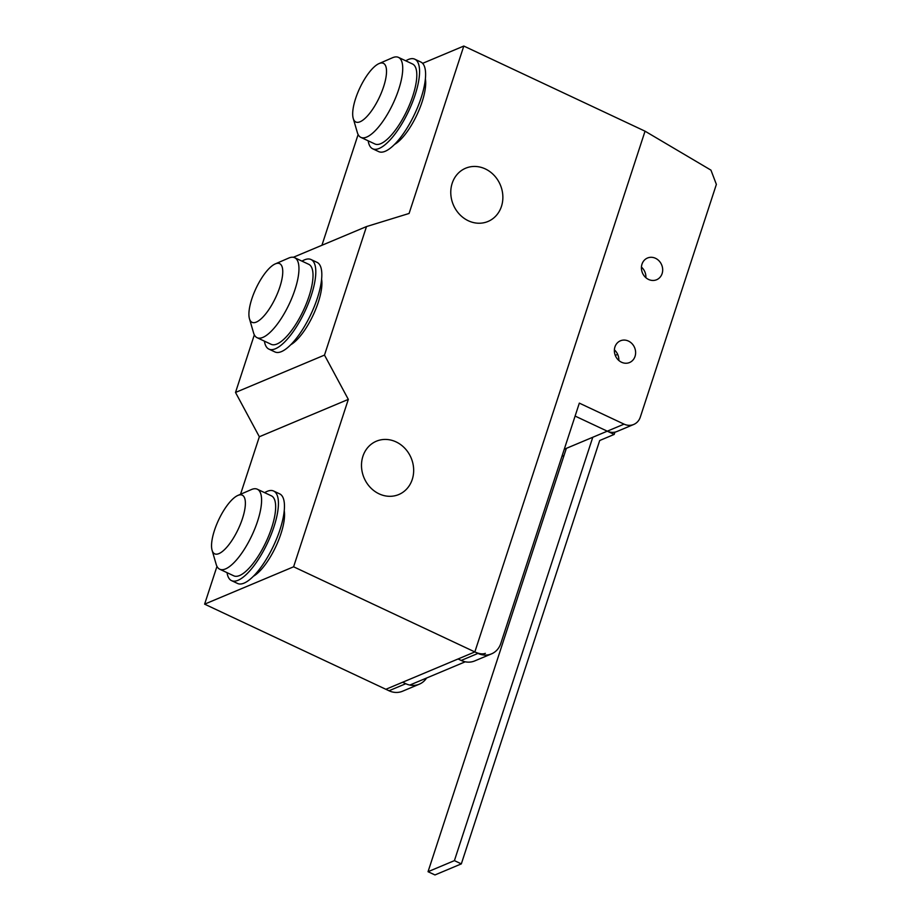 <?xml version="1.0" encoding="UTF-8"?>
<svg xmlns="http://www.w3.org/2000/svg" width="921" height="921" viewBox="0 0 921 921"><rect width="100%" height="100%" fill="white"/><g stroke="black" fill="none" stroke-linecap="round" stroke-linejoin="round"><path stroke-width="1.38" d="M617.692 354.378L615.263 355.391M575.107 416.073L614.192 434.424L614.94 432.133M614.192 434.424L599.698 440.514L461.329 863.886L454.41 860.628L428.046 871.703L434.965 874.95L461.329 863.886M564.009 455.492L561.937 456.367M633.717 424.466A14.195 12.549 -112.8 0 1 624.058 424.132L579.332 403.133L500.771 643.514A19.882 17.568 -112.8 0 1 491.503 653.875L474.729 660.921A19.882 17.568 67.2 0 1 461.202 660.449L458.059 658.976L474.845 651.93L645.045 131.185L710.943 170.132L716.377 184.396L640.325 417.063A14.195 12.549 -112.8 0 1 633.717 424.466L616.932 431.512A14.195 12.549 67.2 0 1 607.273 431.178L564.262 449.229M454.41 860.628L592.779 437.256L566.346 448.366L428.046 871.703M216.976 566.369L204.623 604.153L385.864 689.288L402.638 682.242L405.781 683.716A19.882 17.568 -112.8 0 0 419.308 684.188A19.882 17.568 -112.8 0 0 426.561 678.04M491.503 653.875A19.882 17.568 -112.8 0 1 477.976 653.403L474.845 651.93L385.864 689.288L388.996 690.762A19.882 17.568 67.2 0 0 402.523 691.234L419.308 684.188M641.442 267.113A11.789 10.419 -112.8 0 1 645.886 277.693M662.107 273.606A11.789 10.419 67.2 0 0 659.137 260.954A11.789 10.419 67.2 0 0 647.486 258.018A11.789 10.419 67.2 0 0 641.995 264.154A11.789 10.419 67.2 0 0 648.591 279.466A11.789 10.419 67.2 0 0 656.615 279.742A11.789 10.419 67.2 0 0 662.107 273.606M614.388 349.899A11.789 10.419 -112.8 0 1 618.82 360.468M635.041 356.381A11.789 10.419 67.2 0 0 632.082 343.729A11.789 10.419 67.2 0 0 620.432 340.793A11.789 10.419 67.2 0 0 614.94 346.941A11.789 10.419 67.2 0 0 621.537 362.241A11.789 10.419 67.2 0 0 629.561 362.529A11.789 10.419 67.2 0 0 635.041 356.381M212.095 550.286A32.408 10.833 -64.8 0 0 218.945 553.602A32.408 10.833 -64.8 0 0 242.442 518.627A32.408 10.833 -64.8 0 0 237.975 495.394A32.408 10.833 -64.8 0 0 237.86 495.44A32.408 10.833 -64.8 0 0 218.645 519.893A32.408 10.833 -64.8 0 0 212.095 550.286L216.193 564.389A44.196 14.771 -64.8 0 0 219.716 569.213L233.796 575.832A44.196 14.771 -64.8 0 0 239.61 575.521A44.196 14.771 -64.8 0 0 269.059 534.951A44.196 14.771 -64.8 0 0 271.373 495.832L257.293 489.212A44.196 14.771 -64.8 0 0 251.479 489.523A44.196 14.771 -64.8 0 0 251.329 489.592A44.196 14.771 -64.8 0 0 251.18 489.661M219.716 569.213A44.196 14.771 -64.8 0 0 225.541 568.913A44.196 14.771 -64.8 0 0 254.99 528.343A44.196 14.771 -64.8 0 0 257.293 489.212M253.413 576.247A40.063 13.401 -64.8 0 0 275.77 546.717A40.063 13.401 -64.8 0 0 284.221 510.66M227.05 572.655A49.492 16.543 -64.8 0 0 231.539 580.633L237.572 583.465A49.492 16.543 -64.8 0 0 244.088 583.12A49.492 16.543 -64.8 0 0 277.071 537.68A49.492 16.543 -64.8 0 0 279.662 493.863L273.629 491.031A49.492 16.543 -64.8 0 0 267.113 491.377A49.492 16.543 -64.8 0 0 264.626 492.654M231.539 580.633A49.492 16.543 -64.8 0 0 238.055 580.288A49.492 16.543 -64.8 0 0 271.039 534.848A49.492 16.543 -64.8 0 0 273.629 491.031M288.549 258.145A44.196 14.771 115.2 0 1 288.699 258.076A44.196 14.771 115.2 0 1 288.849 258.007A44.196 14.771 115.2 0 1 294.662 257.696L308.742 264.315A44.196 14.771 115.2 0 1 306.428 303.435A44.196 14.771 115.2 0 1 276.979 344.005A44.196 14.771 115.2 0 1 271.165 344.316L257.086 337.696A44.196 14.771 115.2 0 1 253.563 332.872L249.464 318.77A32.408 10.833 115.2 0 1 256.015 288.377A32.408 10.833 115.2 0 1 275.229 263.913A32.408 10.833 115.2 0 1 275.333 263.867A32.408 10.833 115.2 0 1 279.811 287.11A32.408 10.833 115.2 0 1 256.314 322.085A32.408 10.833 115.2 0 1 249.464 318.77M294.662 257.696A44.196 14.771 115.2 0 1 292.36 296.827A44.196 14.771 115.2 0 1 262.899 337.385A44.196 14.771 115.2 0 1 257.086 337.696M301.996 261.138A49.492 16.543 115.2 0 1 304.483 259.86A49.492 16.543 115.2 0 1 310.999 259.515L317.02 262.347A49.492 16.543 115.2 0 1 314.441 306.163A49.492 16.543 115.2 0 1 281.458 351.603A49.492 16.543 115.2 0 1 274.942 351.949L268.909 349.117A49.492 16.543 115.2 0 1 264.419 341.138M310.999 259.515A49.492 16.543 115.2 0 1 308.408 303.331A49.492 16.543 115.2 0 1 275.425 348.76A49.492 16.543 115.2 0 1 268.909 349.117M321.59 279.144A40.063 13.401 115.2 0 1 313.128 315.201A40.063 13.401 115.2 0 1 290.783 344.73M392.323 57.816A44.196 14.771 115.2 0 1 392.484 57.747A44.196 14.771 115.2 0 1 392.634 57.689A44.196 14.771 115.2 0 1 398.448 57.378L412.516 63.986A44.196 14.771 115.2 0 1 410.213 103.117A44.196 14.771 115.2 0 1 380.753 143.676A44.196 14.771 115.2 0 1 374.939 143.987L360.871 137.379A44.196 14.771 115.2 0 1 357.348 132.543L353.238 118.452A32.408 10.833 115.2 0 1 359.8 88.048A32.408 10.833 115.2 0 1 379.003 63.595A32.408 10.833 115.2 0 1 379.118 63.549A32.408 10.833 115.2 0 1 383.585 86.781A32.408 10.833 115.2 0 1 360.088 121.768A32.408 10.833 115.2 0 1 353.238 118.452M398.448 57.378A44.196 14.771 115.2 0 1 396.134 96.498A44.196 14.771 115.2 0 1 366.685 137.068A44.196 14.771 115.2 0 1 360.871 137.379M405.77 60.821A49.492 16.543 115.2 0 1 408.256 59.531A49.492 16.543 115.2 0 1 414.772 59.186L420.805 62.018A49.492 16.543 115.2 0 1 418.215 105.846A49.492 16.543 115.2 0 1 385.231 151.274A49.492 16.543 115.2 0 1 378.715 151.62L372.683 148.788A49.492 16.543 115.2 0 1 368.193 140.821M414.772 59.186A49.492 16.543 115.2 0 1 412.182 103.002A49.492 16.543 115.2 0 1 379.199 148.442A49.492 16.543 115.2 0 1 372.683 148.788M425.375 78.826A40.063 13.401 115.2 0 1 416.914 114.883A40.063 13.401 115.2 0 1 394.568 144.413M501.45 206.419A28.873 25.523 67.2 0 0 494.174 175.416A28.873 25.523 67.2 0 0 465.635 168.221A28.873 25.523 67.2 0 0 452.188 183.267A28.873 25.523 67.2 0 0 468.34 220.775A28.873 25.523 67.2 0 0 487.992 221.466A28.873 25.523 67.2 0 0 501.45 206.419M362.909 456.286A28.919 25.558 67.2 0 0 370.196 487.324A28.919 25.558 67.2 0 0 398.77 494.542A28.919 25.558 67.2 0 0 412.251 479.461A28.919 25.558 67.2 0 0 396.065 441.896A28.919 25.558 67.2 0 0 376.378 441.205A28.919 25.558 67.2 0 0 362.909 456.286M647.118 132.405L645.045 131.185L474.845 651.93L293.603 566.795L348.322 399.392L324.491 355.092L366.5 226.566L409.085 213.465L463.804 46.05L645.045 131.185M485.355 653.357C482.685 654.394 479.185 653.91 474.845 651.93M204.623 604.153L293.603 566.795M422.601 63.353L463.804 46.05M254.334 334.853L235.511 392.45L259.342 436.75L348.322 399.392M259.342 436.75L240.531 494.278M235.511 392.45L324.491 355.092M293.327 257.281L366.5 226.566M358.119 134.535L321.924 245.285M388.996 690.762L405.781 683.716M607.273 431.178L624.058 424.132M461.202 660.449L477.976 653.403M237.86 495.44L251.329 489.592M275.229 263.913L288.699 258.076M379.003 63.595L392.484 57.747M409.822 685.063L465.243 661.796"/></g></svg>

